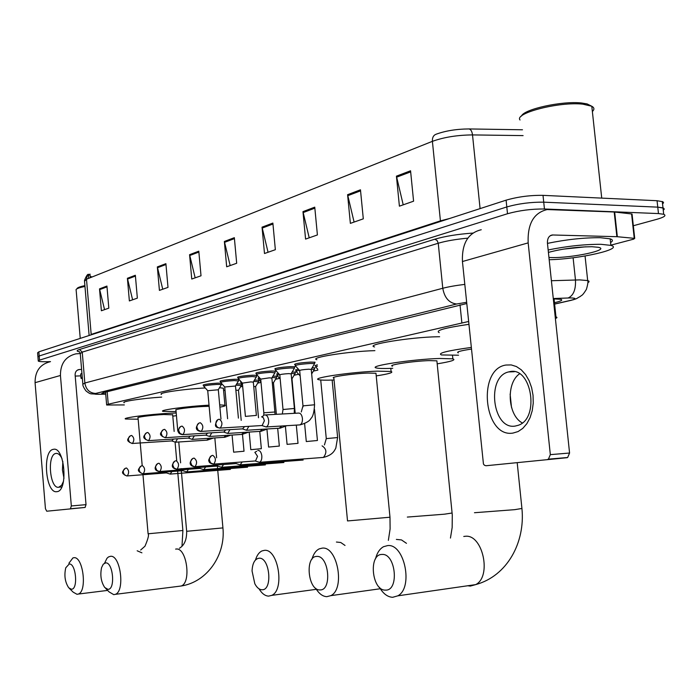 <?xml version="1.0" encoding="UTF-8"?>
<svg xmlns="http://www.w3.org/2000/svg" width="700" height="700" viewBox="0 0 700 700"><rect width="100%" height="100%" fill="white"/><g stroke="black" fill="none" stroke-linecap="round" stroke-linejoin="round"><path stroke-width="1.05" d="M203.691 385.324L203.088 385.21C203.805 384.405 208.556 383.723 217.35 383.154L221.296 383.18L221.235 384.842M220.605 381.509L219.992 381.386C220.701 380.546 225.566 379.838 234.605 379.26L238.989 379.374M238.175 377.545L237.554 377.422C238.254 376.547 243.241 375.812 252.525 375.217L256.996 375.366L256.436 375.874M256.436 373.424L255.806 373.301C256.498 372.382 261.616 371.613 271.162 371.009L275.599 371.166L275.03 371.709M275.441 369.136L274.794 369.014C275.467 368.051 280.726 367.255 290.561 366.634L294.954 366.8L294.368 367.369M295.216 364.683L294.56 364.551C295.225 363.536 300.624 362.714 310.748 362.075L315.105 362.25L314.51 362.854M241.089 382.261L240.485 382.148L241.071 381.675M254.468 380.082L259.175 380.196L258.632 380.66M258.65 378.402L258.037 378.28L259.368 377.606M276.894 374.386L278.425 373.389M295.855 370.221L298.27 369.023M236.688 383.906L241.797 383.941M315.578 365.89L314.93 365.767L317.319 364.779M468.536 321.501L108.246 404.206L106.654 405.011L124.337 404.924M555.38 318.517C557.235 317.817 557.436 317.284 555.966 316.925L555.196 316.794M223.589 390.495L225.015 390.189M240.511 386.838L242.672 386.374M257.705 383.119L261.021 382.401M275.555 379.26L279.668 378.376M294.096 375.252L298.672 374.264M313.355 371.088L317.826 370.125M239.207 379.601L238.543 379.89M242.016 384.178L241.412 384.422M272.947 376.119L277.06 376.259L276.5 376.749M292.171 372.006L295.627 372.172L295.067 372.689M312.165 367.745L314.93 367.929L314.361 368.471M50.505 361.62L47.486 361.707C42.201 361.839 39.139 361.629 38.273 361.078L39.532 360.132L507.509 213.736C519.347 210.455 531.659 208.871 544.451 208.994L658.472 213.57L663.696 214.27C666.584 215.495 664.326 217.157 656.924 219.284L633.334 225.741M38.246 360.754L37.931 356.947L39.191 355.976L506.809 206.946C518.63 203.612 530.941 202.02 543.725 202.169L657.764 207.139L663.6 208.136L664.282 209.09L663.25 210.263M554.47 302.689L555.31 302.496C561.225 301.096 563.062 300.029 560.805 299.311L553.306 298.882M466.707 303.546L103.337 392.648L101.771 393.523L105.7 393.899M37.931 356.947L39.191 355.976L506.809 206.946C518.63 203.612 530.941 202.02 543.725 202.169L657.764 207.139L662.988 207.874L663.696 214.27M89.119 335.431L84.525 281.269L86.494 279.213L91.184 334.408L440.422 220.859L432.399 141.339C432.206 137.655 433.422 135.284 436.047 134.242C445.471 130.812 456.383 129.045 468.781 128.94L522.48 129.78L468.851 128.94C470.794 129.255 472.019 131.241 472.517 134.916C457.31 135.056 443.94 137.2 432.399 141.339L86.494 279.213L86.984 276.404L88.777 274.453C87.832 273.656 86.397 275.66 84.464 280.473M88.428 276.141L88.078 274.934M37.905 356.606L37.59 352.817L38.85 351.829L506.1 200.165C517.921 196.77 530.215 195.169 543.008 195.352L657.055 200.716L662.891 201.749L663.582 202.729L662.55 203.928M314.755 207.156L317.406 234.946L305.576 239.094L302.969 211.636L314.755 207.156M360.465 189.805L363.3 218.838L350.368 223.37L347.594 194.696L360.465 189.805M410.559 170.782L413.586 201.189L399.402 206.168L396.428 176.155L410.559 170.782M198.8 251.186L201.014 275.791L191.756 279.037L189.577 254.686L198.8 251.186M165.9 263.672L168 287.376L159.416 290.395L157.343 266.919L165.9 263.672M135.354 275.266L137.349 298.139L129.369 300.939L127.4 278.285L135.354 275.266M106.925 286.064L108.824 308.149L101.386 310.756L99.514 288.881L106.925 286.064M272.869 223.064L275.354 249.699L264.495 253.514L262.045 227.168L272.869 223.064M234.343 237.685L236.688 263.27L226.678 266.787L224.368 241.474L234.343 237.685M90.291 277.699L89.985 274.076L88.401 275.765L88.62 278.364M90.195 276.544L92.304 276.894M230.16 265.562L224.368 241.474M268.056 252.263L262.045 227.168M104.562 309.645L99.514 288.881M132.615 299.793L127.4 278.285M162.741 289.223L157.343 266.919M195.16 277.848L189.577 254.686M403.209 204.829L396.428 176.155M354.095 222.066L347.594 194.696M309.216 237.816L302.969 211.636M56.866 491.662C45.614 494.025 42.035 450.502 53.357 449.347C64.733 446.075 68.504 491.278 56.866 491.662M62.046 458.762C60.235 454.912 58.205 453.136 55.956 453.425L55.808 453.46C46.83 454.729 49.822 489.204 58.756 487.244L61.661 485.231L63.569 481.093M63.989 478.284L62.449 469.954L62.842 461.484M80.255 353.579L75.897 353.841C65.52 356.457 60.375 363.668 60.445 375.48L71.33 505.951L86.021 504.656L75.119 374.964C75.101 371.971 76.422 370.16 79.074 369.539L81.611 369.434M50.199 361.707C40.066 364.271 35.026 371.254 35.07 382.672L45.447 508.725L46.742 511.219L85.085 507.456L46.742 511.219M70.402 508.769L71.33 505.951M86.021 504.656L85.085 507.456M75.206 376.075L80.797 375.874M82.39 378.726L81.007 378.297L82.259 377.142M80.964 377.79L80.657 374.194L81.909 373.012M76.002 289.887C76.169 288.75 79.152 287.613 84.962 286.466M76.904 288.855L76.956 288.794C77.087 287.752 79.739 286.703 84.892 285.635M71.33 589.216C78.33 589.872 76.099 563.141 69.23 563.999L65.765 567.796C64.024 575.47 65.004 582.129 68.714 587.764L71.33 589.216M68.906 563.246L72.931 557.909L73.955 557.707C83.169 556.299 87.421 591.447 78.312 594.055L77.009 594.3L73.185 592.174L69.309 588.35M172.681 414.811L163.748 414.505C151.935 415.091 135.66 417.217 138.04 417.848L142.196 465.692M138.162 419.204L125.554 419.011C121.441 417.935 149.52 414.26 169.864 413.262L176.207 413M176.444 415.66L172.795 416.168M124.154 402.745C120.741 401.572 141.846 398.361 161.691 397.092M107.879 589.321C115.579 590.004 113.19 561.977 105.639 562.887L103.285 564.174L101.57 567.639C100.013 575.26 101.062 581.866 104.711 587.457L107.879 589.321M104.606 563.133L106.934 558.346L108.456 556.955L110.504 556.299C120.549 554.794 125.221 591.308 115.316 594.344L113.759 594.65L109.139 591.929L105.63 588.385M209.143 406.332L203.157 406.499C190.75 407.076 173.171 409.43 175.954 410.121L177.809 431.121M219.678 404.863L224.928 405.256C226.047 405.694 224.368 406.332 219.888 407.172M219.494 387.704L223.379 388.203L223.44 388.911M176.085 411.591L162.942 411.364C158.27 410.209 187.6 406.236 209.037 405.178M161.455 394.371C157.028 392.998 183.811 389.034 205.266 387.966M261.949 589.75C272.93 590.59 269.85 557.043 259.061 558.206C254.809 558.915 252.473 563.168 252.053 570.972L254.818 583.73C256.856 587.615 259.236 589.619 261.949 589.75M255.491 559.956C256.909 555.31 259.07 552.3 261.975 550.926L264.416 550.349C278.197 548.459 285.023 589.977 271.714 595.376L268.608 596.12C265.064 595.954 261.87 593.53 259.035 588.822M376.04 373.949L375.97 373.249L367.771 373.065C352.844 373.564 328.939 377.099 333.874 378.035L347.524 520.94L389.988 517.221L390.11 528.894L388.36 540.356M334.066 379.986L333.576 380.012C325.832 380.319 320.88 380.214 318.727 379.689C310.24 378.096 351.461 371.989 377.204 371.149L391.09 371.473C393.838 372.453 388.885 373.931 376.233 375.9M316.838 359.713C308.376 357.717 349.064 351.26 374.894 350.648M319.926 589.916C332.299 590.809 328.921 555.188 316.776 556.439C304.666 556.045 307.895 590.616 319.926 589.916M311.938 559.247C313.442 554.024 315.849 550.576 319.165 548.896L322.271 548.117C337.505 546.079 345.345 589.076 330.811 595.648L326.848 596.671C322.665 596.47 318.955 593.679 315.709 588.289M436.975 361.707L436.887 360.832L429.074 360.614C413.219 361.051 386.558 365.137 392.525 366.161M392.735 368.296L390.854 368.375C383.609 368.637 378.849 368.515 376.582 367.999C366.319 366.275 412.274 359.205 439.644 358.47L452.847 358.838C456.26 359.922 451.036 361.585 437.194 363.834M374.526 346.929C364.236 344.733 410.095 337.181 437.465 336.761L439.635 336.726M385.455 590.109C399.499 591.054 395.789 553.079 381.999 554.452C368.279 554.059 371.814 590.844 385.455 590.109M375.498 558.898C377.037 552.886 379.724 548.817 383.565 546.691L387.634 545.589C404.486 543.392 413.63 587.711 397.828 595.831L392.656 597.301C387.581 597.03 383.18 593.705 379.444 587.317M458.552 355.215L441.464 354.944C437.168 353.264 447.064 350.761 471.17 347.445M471.336 349.081C460.162 350.796 455.823 352.065 458.316 352.87M439.233 332.658C434.892 330.61 444.762 327.836 468.825 324.336M235.865 390.154L238.473 390.32M235.918 385.175L241.325 385.499M166.407 472.894L170.17 474.093L171.938 471.537M166.582 472.885L127.295 475.93C129.281 472.789 129.019 470.137 126.481 467.985C124.346 468.387 123.27 469.805 123.261 472.246L124.416 474.854L126.822 475.965C121.161 473.191 121.52 472.386 125.396 468.265M224.77 387.537L224.438 386.671M253.724 386.461L255.649 386.662M253.697 381.369L258.536 381.754M182.805 470.698L186.646 471.923L188.484 469.289M182.998 470.68L143.229 473.751C145.303 470.531 145.023 467.836 142.389 465.657C140.227 466.06 139.143 467.504 139.134 469.989L140.306 472.649L142.748 473.786C137.034 471.082 137.34 470.067 141.278 465.946M241.176 383.267L242.034 382.751M272.291 382.637L273.473 382.865M272.169 377.422L276.395 377.869M199.859 468.414L203.77 469.656L205.678 466.952M200.051 468.396L159.801 471.485C161.954 468.195 161.665 465.439 158.935 463.234C156.739 463.645 155.645 465.115 155.636 467.644L156.835 470.365L159.303 471.52C157.946 471.354 151.62 469.866 157.798 463.531M258.746 379.426L260.365 378.709M291.375 373.328L294.945 373.835M217.586 466.043L221.585 467.302L223.571 464.511M217.796 466.025L177.056 469.123C179.287 465.754 178.99 462.945 176.155 460.705C173.933 461.125 172.821 462.63 172.821 465.211L174.037 467.985L176.54 469.166C175.227 468.974 168.709 467.635 174.991 461.011M276.99 375.428L279.449 374.535M311.369 369.084L314.23 369.644M236.031 463.566L240.126 464.861L242.191 461.983M236.259 463.549L195.029 466.664C197.347 463.207 197.041 460.346 194.084 458.08C191.835 458.5 190.715 460.031 190.715 462.665L191.949 465.5L194.486 466.707C193.112 466.594 186.541 464.984 192.894 458.395M295.951 371.28L299.329 370.195M255.255 460.994L259.438 462.306C261.179 461.484 261.975 459.366 261.826 455.945C261.293 452.331 260.041 450.494 258.064 450.415L257.836 450.459M255.5 460.968L257.556 456.312L254.852 452.314M315.674 366.975L317.441 366.144M210.56 422.135L207.734 390.714L218.321 389.769M203.787 386.33C204.452 385.586 208.906 384.947 217.157 384.414L221.401 384.536M171.894 440.93L173.495 439.049M171.754 440.939L175.516 442.199L177.537 438.786M227.605 418.731L224.726 386.995L235.489 386.024M224.656 386.908L220.719 382.541C221.366 381.754 225.925 381.089 234.395 380.546L238.446 381.01M188.545 438.086L190.225 436.126M188.396 438.095L192.229 439.39L194.338 435.864M245.402 416.29L242.375 383.127L250.793 381.911L253.33 382.13M238.271 378.586C238.928 377.773 243.609 377.081 252.315 376.53L256.314 377.02M205.852 435.137L207.629 433.081M205.695 435.146L209.606 436.467L211.803 432.819M263.83 412.912L260.715 379.111L269.351 377.842L271.871 378.079M260.627 379.006L256.567 374.5C257.189 373.634 261.984 372.916 270.935 372.348L274.899 372.881M223.86 432.066L225.724 429.905M223.694 432.075L227.684 433.431L229.976 429.642M283.01 409.395L279.799 374.929C280.184 374.412 283.141 373.975 288.662 373.616L291.165 373.87M275.537 370.221C276.176 369.329 281.102 368.585 290.316 367.999L294.446 368.148L294.227 368.567M242.611 428.873L244.58 426.606M242.428 428.881L246.505 430.264L248.902 426.344M302.969 405.738L299.67 370.58C300.046 370.037 303.074 369.582 308.77 369.206L311.246 369.486M261.957 425.556L266.123 426.965C267.977 426.151 268.826 423.973 268.678 420.402C268.118 416.692 266.805 414.881 264.757 414.969M295.321 365.785C295.951 364.849 301.009 364.07 310.502 363.466L314.58 363.624L314.352 364.079M262.15 425.539L264.373 420.761L263.401 417.795L261.625 416.815M513.012 433.072C483.823 438.183 476.805 368.988 505.995 365.033L511.219 364.928L516.407 366.546L521.281 369.819L525.586 374.605L529.104 380.66L531.633 387.678L533.041 395.299L533.242 403.113L532.236 410.699L530.066 417.672L526.864 423.666L522.804 428.365L518.105 431.55L513.012 433.072M509.653 371.691L508.532 371.945C485.984 376.81 492.537 430.273 515.261 426.055L518.157 425.32C540.067 418.644 531.589 366.082 509.653 371.691M522.27 422.94C507.649 415.152 505.873 383.154 519.54 373.826M617.339 236.723L616.875 236.696L614.197 211.995L614.661 212.03L617.339 236.723L634.716 238.376L633.614 239.155L610.846 245.157M614.197 211.995L547.207 209.554C533.75 212.739 527.406 223.851 528.168 242.882L550.331 454.641L569.572 453.023L547.452 243.329C547.251 238.516 548.87 235.734 552.3 234.973L616.875 236.696M614.661 212.03L631.584 213.946L632.048 214.034L631.663 214.664M481.25 229.74C468.073 232.899 461.799 243.495 462.438 261.52L483.446 464.039L484.452 465.264L485.984 465.745L566.939 457.704L485.984 465.745M547.715 459.358L548.433 459.156L550.331 454.641M569.572 453.023L567.656 457.502L566.939 457.704M521.491 116.078C523.504 109.288 562.048 100.73 581.481 102.987L587.072 103.906L591.509 106.111M591.832 106.584L591.99 108.027M520.03 119.989C513.914 113.199 559.492 101.439 582.837 104.16L591.798 106.251C594.379 107.686 594.562 109.445 592.366 111.527M548.153 249.97C566.956 246.146 584.587 244.256 601.055 244.309L610.872 245.385C624.61 248.911 579.163 259.175 549.176 259.717M547.452 243.381C566.247 239.496 583.879 237.598 600.346 237.703L610.164 238.831C612.99 239.741 613.121 240.984 610.566 242.55M548.406 252.394C562.021 248.763 576.555 246.873 591.999 246.724L598.246 247.293C611.275 249.725 571.847 258.178 551.372 257.547L548.94 257.46M563.15 249.165L585.804 246.803M107.179 391.703L108.246 404.206M460.023 304.806L461.851 322.779M554.61 304.01L570.57 300.37C576.52 298.865 576.433 298.051 570.308 297.92L553.271 298.533M551.399 280.726L579.749 279.895L587.685 280.569C589.47 281.094 589.514 281.811 587.834 282.73M573.108 257.766L575.47 279.956C575.907 289.529 573.484 295.531 568.181 297.973M79.406 351.785C76.379 351.26 76.422 350.499 79.529 349.484L434.752 239.225C445.025 236.215 457.721 234.168 472.841 233.082M39.532 360.132L38.85 351.829M658.472 213.57L657.055 200.716M544.451 208.994L543.008 195.352M507.509 213.736L506.1 200.165M466.585 302.295L456.671 304.001L95.629 393.453C93.494 394.056 94.614 394.328 98.989 394.266L91.236 393.846C90.116 393.838 88.34 392.831 85.916 390.836C83.606 387.529 82.591 385.324 82.862 384.239L84.849 383.014L82.241 352.126L80.272 353.588L82.819 383.81M95.629 393.453C89.609 393.05 86.013 389.576 84.849 383.014L442.776 288.26L438.244 243.241L82.241 352.126L79.529 349.484M456.671 304.001C449.137 303.109 444.509 297.859 442.776 288.26C448.516 286.764 455.849 285.477 464.765 284.392M467.81 238.149C455.919 239.251 446.058 240.949 438.244 243.241L437.054 240.432L434.752 239.225M98.989 394.266L105.718 394.1M105.718 394.135L97.921 394.319M573.904 299.618L570.57 300.37M523.093 135.607L472.517 134.916L480.086 208.609M440.466 221.471L440.422 220.859L449.689 218.479M89.049 335.536L91.201 334.836M234.43 238.604L224.516 242.358M198.879 252.061L189.718 255.526M165.97 264.521L157.482 267.733M135.424 276.089L127.531 279.072M106.995 286.851L99.636 289.634M272.956 224.017L262.194 228.086M314.851 208.154L303.126 212.59M360.57 190.838L347.76 195.694M410.664 171.867L396.602 177.196M60.445 375.48L35.07 382.672M79.52 369.504L77.49 370.081M141.916 552.825L137.174 550.786M182.893 530.504L148.094 533.785L142.896 473.786M178.911 586.294L181.125 586.014C191.555 582.96 186.795 547.488 176.207 549.036L175.63 549.097M222.924 527.905L186.664 531.3L181.125 468.606M345.021 545.449L340.751 542.5L336.411 542.036M389.97 517.038L375.97 373.249M406.473 543.331L401.494 539.928L396.366 539.411M452.121 513.004L444.395 514.194L407.33 517.072M467.696 585.76L470.33 586.084L475.676 584.614C492.021 576.634 482.738 534.03 465.325 536.279L463.767 536.462M521.92 508.463L514.719 509.661L474.469 512.724M233.651 452.183L244.029 451.229M230.396 469.385L170.17 474.093M250.801 449.671L261.354 448.7M247.564 467.18L186.646 471.923M268.59 447.064L279.335 446.075M265.379 464.896L203.77 469.656M287.079 444.36L298.016 443.345M283.894 462.516L221.585 467.302M306.294 441.543L317.433 440.501M303.144 460.04L240.126 464.861M213.36 464.153L213.763 464.109C216.178 460.556 215.854 457.634 212.782 455.341C210.508 455.77 209.37 457.327 209.379 460.023L210.63 462.91L213.57 464.144M324.433 444.946L326.279 438.62L337.627 437.553M322.98 457.485L323.461 457.415C327.066 452.699 326.602 448.849 322.079 445.856M132.081 443.485L132.405 443.467C134.496 440.283 134.242 437.614 131.653 435.461C129.5 435.829 128.415 437.246 128.406 439.696L129.64 442.4L132.344 443.476M206.798 440.16L208.941 438.314M148.216 440.65L148.575 440.624C150.754 437.369 150.491 434.648 147.796 432.46C145.617 432.845 144.524 434.28 144.515 436.774L145.766 439.539L148.505 440.641M223.851 437.351L226.109 435.418M165.008 437.692L165.401 437.675C167.659 434.341 167.388 431.559 164.588 429.345C162.383 429.73 161.28 431.2 161.28 433.746L162.54 436.564L165.322 437.692M245.411 416.395L256.384 415.389M241.57 434.438L243.95 432.408M182.481 434.621L182.91 434.604C185.273 431.183 184.992 428.348 182.079 426.108C179.839 426.493 178.727 427.989 178.727 430.588L180.014 433.466L182.831 434.621M263.725 415.572L263.848 413.026L264.46 412.746L275.012 411.994M259.998 431.401L262.509 429.266M200.69 431.419L201.162 431.401C203.621 427.892 203.332 425.005 200.296 422.73C198.03 423.124 196.901 424.646 196.91 427.297L198.214 430.238L201.075 431.419M282.31 413.998L283.019 409.517L294.402 408.459M279.169 428.234L281.82 426.002M219.678 428.076L220.202 428.059C222.758 424.463 222.46 421.514 219.293 419.204C217 419.606 215.862 421.155 215.871 423.868C216.309 426.449 217.656 427.849 219.905 428.085L220.097 428.076M301.28 411.976L302.986 405.869L314.58 404.775M299.127 424.944L299.871 424.891C301.726 424.051 302.584 421.899 302.435 418.434C301.866 414.776 300.545 413 298.454 413.096L265.405 414.934M528.168 242.882L462.438 261.52M552.895 234.955L550.27 235.699M634.244 238.297L631.584 213.946M105.551 392.105L106.627 404.74M554.067 298.874L555.966 316.925M554.619 304.098L571.051 300.352C578.655 298.27 576.056 298.559 580.134 296.564C582.137 294.761 581.98 296.406 586.39 289.398C587.843 284.392 588.271 281.444 587.685 280.569L585.06 256.007M80.211 353.08L79.179 351.61M662.279 201.477L662.988 207.874M55.808 453.46L56.779 453.39M79.074 369.539L77.901 369.871M85.172 507.439L70.49 508.751M59.141 487.174L61.775 486.955M80.237 338.398L76.169 290.299M140.656 550.025L144.987 546.192C148.076 538.939 149.117 534.817 148.102 533.855M107.634 590.406L78.312 594.055M172.655 414.531L174.143 431.41M175.096 442.234L176.732 460.793M177.45 468.912L182.893 530.582L181.991 546.262M179.454 548.222C184.345 545.335 186.751 539.718 186.673 531.387M217.35 465.946L222.933 527.992C225.671 554.689 207.454 582.041 181.125 586.014L115.316 594.344M214.83 437.938L216.615 457.774M224.928 405.256L223.379 388.203M178.771 441.989L180.609 462.84M316.339 589.321L271.714 595.376M391.09 371.473L390.793 368.384M380.293 588.744L330.811 595.648M436.887 360.832L452.287 515.025L452.156 527.546L450.45 538.064M452.847 358.838L452.498 355.425M517.212 462.831L521.955 508.751C525.262 542.369 507.343 576.039 475.676 584.614L397.828 595.831M510.125 394.074L511.499 407.374M241.36 383.871L241.483 385.201L238.473 390.206L241.211 420.385M242.489 434.359L244.02 451.176M232.094 435.033L233.651 452.13M258.72 381.447L255.64 386.54L258.51 417.76M259.761 431.41L261.345 448.639M258.703 381.439L258.58 380.082M249.191 432.075L250.793 449.61M242.515 384.738L241.203 383.276M241.159 383.049L241.036 381.684M273.455 382.725L276.386 414.321M277.69 428.33L279.326 446.005M273.464 382.734L276.596 377.536M266.954 429.266L268.59 447.002M260.969 381.868L258.773 379.435M258.72 379.181L258.598 377.799M295.164 373.476L291.979 378.779L295.199 413.28M296.31 425.119L298.007 443.275M295.137 373.467L295.006 372.059M285.425 426.562L287.07 444.29M280.175 378.936L277.016 375.436M276.964 375.174L276.832 373.765M314.493 409.386L317.424 440.431M311.666 373.922L314.457 369.259M314.431 369.25L314.3 367.806M302.942 405.86L303.03 406.831M304.614 423.692L306.285 441.473M300.029 375.769L295.977 371.289M295.925 371L295.794 369.565M211.566 455.665C208.845 458.71 208.066 460.705 209.221 461.641C209.02 462.481 210.35 463.321 213.202 464.153L255.832 460.915M332.15 380.065L337.627 437.474L335.808 448.14C334.329 450.695 332.938 454.983 323.461 457.415L259.438 462.306M254.914 452.305L256.681 451.264M320.723 379.995L326.27 438.541M317.739 369.224L315.709 366.984M130.428 435.785C126.822 439.793 126.14 440.842 132.16 443.485L172.165 440.895M175.516 442.199L207.279 440.134L213.596 438.016M221.419 384.545L218.312 389.646L220.972 419.108M207.673 390.635L203.805 386.339M203.761 386.12L203.639 384.755M146.545 432.801C142.94 436.774 142.135 437.955 148.321 440.65L188.834 438.06M192.229 439.39L224.858 437.264L230.843 435.12M235.48 385.884L238.411 418.127M235.489 385.884L238.639 380.686M238.621 380.678L238.49 379.286M220.684 382.296L220.553 380.905M163.31 429.695C159.644 433.851 158.839 434.919 165.139 437.701L206.159 435.111M209.606 436.467L242.121 434.402L248.763 432.101M256.533 376.67L253.321 381.981L256.375 415.284M256.506 376.661L256.375 375.244M242.296 383.031L238.297 378.595M238.245 378.332L238.123 376.915M180.766 426.466C174.659 433.072 181.221 434.569 182.648 434.621L224.193 432.031M227.684 433.431L260.995 431.314L267.391 428.969M275.126 372.505L271.871 377.921L275.082 414.4M256.515 374.211L256.384 372.767M198.957 423.098C192.745 429.966 199.491 431.358 200.883 431.428L242.961 428.838M246.505 430.264L280.166 428.164L286.773 425.705M294.473 368.156L291.156 373.695L294.385 408.328L294.254 413.332M294.446 368.148L294.306 366.678M279.703 374.815L275.564 370.23M275.511 369.924L275.371 368.445M217.928 419.589C211.785 428.47 218.995 427.446 219.905 428.085L262.526 425.504M266.123 426.965L300.134 424.874C306.119 423.106 309.689 420.998 310.861 418.539C312.926 416.797 314.169 412.169 314.571 404.644L311.229 369.294L314.615 363.641M261.739 416.797L263.533 415.774M314.58 363.624L314.44 362.127M299.565 370.457L295.356 365.794M295.295 365.461L295.146 363.956M508.532 371.945L514.29 371.709M552.3 234.973L550.786 235.401M567.656 457.502L548.433 459.156M634.716 238.376L632.048 214.034M587.072 103.906L588.7 105.123M601.729 198.117L591.798 106.251M610.872 245.385L610.164 238.831"/></g></svg>
